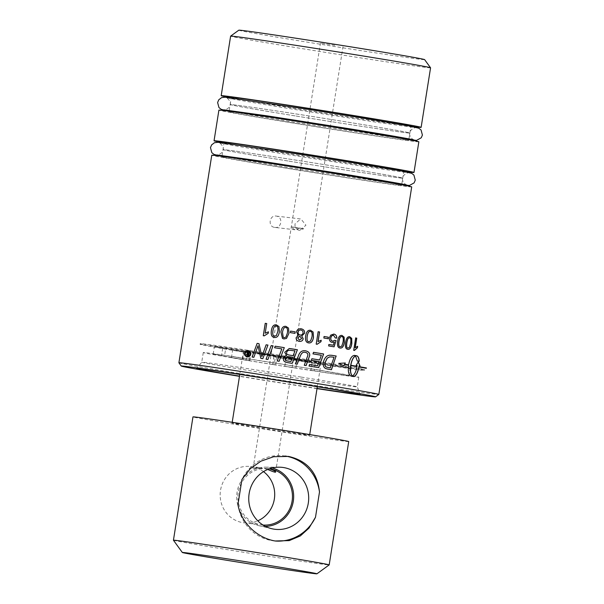 <?xml version="1.0" encoding="UTF-8"?>
<svg xmlns="http://www.w3.org/2000/svg" width="604" height="604" viewBox="0 0 604 604"><rect width="100%" height="100%" fill="white"/><g stroke="black" fill="none" stroke-linecap="round" stroke-linejoin="round"><path stroke-width="0.45" stroke-dasharray="3.02 2.27" d="M290.569 331.113L290.328 332.63L294.986 333.37M317.07 344.257L316.141 344.114L318.104 331.732M318.006 341.607L321.132 340.271M332.23 342.438L332.102 342.423C330.033 341.917 329.104 340.399 329.316 337.863L330.652 335.099L333.763 334.08M333.166 345.201L334.269 341.985M328.803 344.484L328.651 345.941M334.08 346.832L328.576 345.926M334.827 340.263L332.668 341.147M335.28 337.998L333.657 335.333M340.15 346.772L341.668 346.115L342.966 342.06C343.457 338.331 343.049 336.534 341.736 336.677L341.834 336.685M340.075 348.04L339.939 348.017C337.712 347.738 336.919 345.45 337.545 341.162C338.225 336.979 339.682 335.069 341.932 335.431L341.894 335.424M347.866 348.063L349.286 347.391L350.539 343.329C351.037 339.599 350.675 337.81 349.452 337.961M347.783 349.331L347.655 349.308C345.571 349.052 344.854 346.772 345.48 342.483C346.16 338.3 347.542 336.375 349.648 336.722L349.686 336.73M267.972 345.073L262.838 358.716L260.853 358.399M259.003 343.676L261.879 356.624M258.082 345.722L253.899 357.326L252.094 357.039M274.594 347.753L281.826 348.893M277.244 360.973L279.123 361.275L283.82 348.886M306.115 365.579L304.235 365.284L307.821 355.341C307.934 353.725 307.051 352.721 305.171 352.336L304.945 352.306M297.236 364.152L295.341 363.85L298.361 355.854C299.675 351.996 302 350.297 305.322 350.758M352.238 375.99C354.382 374.744 355.907 371.619 356.836 366.628L356.964 366.643M356.836 366.628A101.042 1.185 -171 0 0 350.637 365.563M345.178 363.012L338.595 363.382L343.797 365.76M344.363 364.506L348.508 365.201M348.387 365.186C347.723 371.468 348.636 375.122 351.113 376.149L353.332 376.526M358.821 366.968L366.318 368.274M358.987 365.775L360.037 365.956M358.18 361.811L356.171 365.292M356.043 365.269L357.13 365.458M357.002 365.435L356.881 366.311M348.44 364.869C349.746 358.693 351.732 355.529 354.405 355.378L354.488 355.386M355.424 355.899L357.13 360.95L359.274 361.313M330.267 367.881L334.057 357.326M333.967 357.319A101.042 1.185 -171 0 0 332.034 356.994L331.739 356.949M331.362 369.701L325.601 368.523C323.578 367.459 322.778 365.435 323.208 362.46C324.439 357.84 326.583 355.424 329.656 355.197L331.732 355.303M313.476 352.321L312.963 353.876M319.561 359.976L321.283 355.235L312.91 353.868M311.845 358.723L311.324 360.278M317.44 365.782L318.995 361.524L311.271 360.271M309.542 364.499L309.014 366.054M318.693 367.625L308.969 366.047M290.932 361.509L292.578 357.228A101.042 1.185 -171 0 0 289.573 356.753L287.647 356.624M293.144 355.68L294.941 350.977M294.918 350.977A101.042 1.185 -171 0 0 291.611 350.448L289.663 350.252M292.215 363.351L285.934 362.249C284.023 361.607 283.185 360.362 283.419 358.519C283.661 356.919 284.703 355.922 286.56 355.537L284.733 352.283L289.173 348.546M273.084 345.873L267.934 359.508L266.047 359.214M248.274 351.135L248.221 351.128C246.696 351.052 245.73 351.807 245.33 353.393C245.232 355.039 245.919 356.05 247.383 356.428M248.304 350.599C250.094 351.067 250.924 352.283 250.803 354.238C250.29 356.149 249.127 357.055 247.3 356.949L247.142 356.926M248.569 354.065A101.042 1.185 -171 0 0 247.942 353.967L247.074 354.367L247.814 355.009M248.878 352.147L249.392 352.223L248.856 355.643L247.534 355.431M246.696 351.807L247.33 351.906L247.882 353.355M354.412 350.448L353.589 350.312L355.545 337.93M355.107 347.761L357.515 346.371M324.023 336.496L323.85 338.029M328.123 338.723L323.782 338.021M308.772 341.637L310.524 341.011L311.936 336.972C312.404 333.242 311.875 331.43 310.35 331.536L310.275 331.528M308.833 342.921L308.553 342.883C305.979 342.559 305.005 340.248 305.639 335.96C306.303 331.77 307.942 329.89 310.547 330.297M299.35 340.135L301.623 338.572L299.743 336.247M300.196 335.031C301.728 335.16 302.664 334.465 303.012 332.955C303.163 331.407 302.476 330.426 300.943 330.026L300.686 329.995M299.592 341.426L299.176 341.381C296.957 340.845 295.945 339.584 296.141 337.598L298.338 335.416L296.534 331.875C297.032 329.603 298.572 328.568 301.147 328.787M285.949 337.085L287.391 333.046C287.851 329.308 287.3 327.496 285.73 327.602C284.28 327.028 283.201 328.584 282.483 332.268L283.238 337.311M286.5 338.444L283.933 338.95L282.468 338.421M276.406 326.145L276.187 326.1C274.744 325.526 273.672 327.081 272.955 330.766C272.487 334.495 273.038 336.307 274.609 336.202M276.383 324.861L278.965 326.568L279.388 331.777C278.723 335.983 277.055 337.87 274.39 337.447L273.914 337.342M268.478 331.845L268.244 333.317L264.265 335.862L263.276 335.703M266.749 323.563L265.224 333.212M178.897 362.793A101.215 1.185 -171 0 0 278.678 379.788A101.215 1.185 -171 0 0 378.821 394.457M411.701 186.908A101.215 1.185 9 0 1 311.543 172.246A101.215 1.185 9 0 1 211.762 155.243M274.563 227.383C281.547 228.871 283.442 216.904 276.353 216.111C269.467 214.639 267.572 226.606 274.563 227.383L294.767 229.746L299.312 228.191L303.721 228.712L299.788 230.32L298.572 230.124L295.084 227.315L303.721 228.712M276.353 216.111L300.958 218.98L305.941 225.232L299.788 230.32M295.084 115.877A90.978 1.072 9 0 1 230.154 104.552A90.978 1.072 9 0 1 344.944 121.691A90.978 1.072 9 0 1 409.874 133.016A90.978 1.072 9 0 1 295.084 115.877A90.978 1.072 9 0 1 230.154 104.552A90.978 1.072 9 0 1 344.944 121.691A90.978 1.072 9 0 1 409.874 133.016A90.978 1.072 9 0 1 295.084 115.877M343.804 128.879A90.978 1.072 9 0 1 408.734 140.203A90.978 1.072 9 0 1 318.708 127.029A90.978 1.072 9 0 1 229.014 111.74A90.978 1.072 9 0 1 343.804 128.879M287.942 160.974A90.978 1.072 9 0 1 223.012 149.656A90.978 1.072 9 0 1 337.802 166.795A90.978 1.072 9 0 1 402.725 178.12A90.978 1.072 9 0 1 287.942 160.974A90.978 1.072 9 0 1 223.012 149.656A90.978 1.072 9 0 1 337.802 166.795A90.978 1.072 9 0 1 402.725 178.12A90.978 1.072 9 0 1 287.942 160.974M336.662 173.982A90.978 1.072 9 0 1 401.592 185.307A90.978 1.072 9 0 1 311.566 172.132A90.978 1.072 9 0 1 221.872 156.844A90.978 1.072 9 0 1 336.662 173.982M299.312 228.191L290.675 226.794L294.767 229.746M295.084 227.315L290.675 226.794M289.656 358.217L309.006 361.592L301.132 360.573L255.447 353.113L289.656 358.217M274.911 355.756L255.56 352.381L266.266 353.823L309.127 360.867L274.911 355.756M173.439 540.24A78.845 0.929 -171 0 0 251.166 553.475A78.845 0.929 -171 0 0 329.18 564.906M348.719 441.569A78.845 0.929 9 0 1 270.698 430.146A78.845 0.929 9 0 1 192.963 416.903M263.042 525.042A28.365 27.263 -83.3 0 1 261.894 524.929A28.365 27.263 -83.3 0 1 260.739 524.77A28.365 27.263 -83.3 0 1 238.172 493A28.365 27.263 -83.3 0 1 268.463 468.583A28.365 27.263 -83.3 0 1 269.611 468.742M263.51 471.633A28.365 27.263 96.7 0 0 250.72 466.514A28.365 27.263 96.7 0 0 220.43 490.931A28.365 27.263 96.7 0 0 242.997 522.702A28.365 27.263 96.7 0 0 244.144 522.86A28.365 27.263 96.7 0 0 257.772 520.822M267.731 469.459L260.415 467.647C255.847 467.443 253.393 467.753 253.053 468.568L266.636 468.372L269.339 468.84M272.193 467.994A29.626 28.479 96.7 0 0 265.511 467.149A29.626 28.479 96.7 0 0 236.896 493.46A29.626 28.479 96.7 0 0 258.686 525.654A29.626 28.479 96.7 0 0 260.543 526.016A29.626 28.479 96.7 0 0 265.382 526.363M237.946 504.672A42.816 41.155 96.7 0 0 273.755 540.867A42.816 41.155 96.7 0 0 275.326 541.018M285.292 456.035A42.816 41.155 96.7 0 0 283.676 455.816A42.816 41.155 96.7 0 0 241.932 479.455M281.6 430.486A39.245 0.461 9 0 1 309.603 435.371A39.245 0.461 9 0 1 270.773 429.693A39.245 0.461 9 0 1 232.079 423.094A39.245 0.461 9 0 1 281.6 430.486M292.985 358.61A39.245 0.461 9 0 1 320.988 363.495A39.245 0.461 9 0 1 282.159 357.81A39.245 0.461 9 0 1 243.465 351.211A39.245 0.461 9 0 1 292.985 358.61M334.843 45.292L320.437 43.141L334.843 45.292M298.572 230.124C295.854 229.059 294.684 226.945 295.069 223.79L300.724 218.95M312.026 362.785L310.841 370.297L274.125 364.763L275.311 357.243A83.126 0.974 -171 0 0 364.333 370.358A83.126 0.974 -171 0 0 305.005 360.014A83.126 0.974 -171 0 0 200.12 344.348A83.126 0.974 -171 0 0 244.461 352.253L243.269 359.765L249.875 360.596L242.121 359.169L224.454 356.322L225.639 348.802L222.68 348.312A68.69 0.808 9 0 1 214.382 346.605A68.69 0.808 9 0 1 282.355 356.556A68.69 0.808 9 0 1 350.071 368.1A68.69 0.808 9 0 1 315.28 363.298L275.311 357.243M273.136 364.552A78.739 0.921 -171 0 0 358.806 377.19A78.739 0.921 -171 0 0 302.612 367.391A78.739 0.921 -171 0 0 203.269 352.555A78.739 0.921 -171 0 0 246.477 360.241A78.739 0.921 -171 0 0 273.136 364.552M222.68 348.312L221.487 355.832L224.454 356.322M221.487 355.832A68.69 0.808 9 0 1 213.189 354.125A68.69 0.808 9 0 1 281.162 364.076A68.69 0.808 9 0 1 348.886 375.62A68.69 0.808 9 0 1 314.088 370.818L315.28 363.298M310.841 370.297L314.088 370.818M242.325 359.395L231.445 357.651L242.325 359.395M295.635 368.017L284.756 366.281L295.635 368.017M244.461 352.253L251.068 353.083L243.314 351.656L225.639 348.802M243.518 351.875L232.631 350.131L243.518 351.875M296.828 360.505L285.949 358.761L296.828 360.505M305.126 359.282A83.126 0.974 -171 0 0 200.241 343.623A83.126 0.974 -171 0 0 282.189 357.591A83.126 0.974 -171 0 0 364.446 369.633A83.126 0.974 -171 0 0 305.126 359.282M243.269 359.765A83.126 0.974 -171 0 0 274.125 364.763M430.569 67.814A101.215 1.185 9 0 1 330.411 53.152A101.215 1.185 9 0 1 230.622 36.142M238.799 30.2A94.081 1.102 -171 0 0 331.536 46.017A94.081 1.102 -171 0 0 424.627 59.63M410.939 126.274A101.215 1.185 9 0 1 320.981 112.699A101.215 1.185 9 0 1 231.226 97.81M317.009 388.621A98.361 1.155 9 0 1 239.486 376.337M317.04 388.417A82.771 0.974 9 0 1 239.516 376.141M301.086 377.055A78.739 0.921 -171 0 0 201.736 362.211A78.739 0.921 -171 0 0 201.736 362.219A78.739 0.921 -171 0 0 279.365 375.446A78.739 0.921 -171 0 0 357.281 386.854A78.739 0.921 -171 0 0 357.274 386.847A78.739 0.921 -171 0 0 301.086 377.055M403.88 170.857A90.978 1.072 9 0 1 313.853 157.682A90.978 1.072 9 0 1 224.159 142.393M403.797 171.377A101.215 1.185 9 0 1 313.831 157.803A101.215 1.185 9 0 1 224.084 142.906M418.844 141.804A101.215 1.185 9 0 1 318.693 127.15A101.215 1.185 9 0 1 218.905 110.139M411.022 125.76A90.978 1.072 9 0 1 320.996 112.578A90.978 1.072 9 0 1 231.309 97.297M272.781 364.506L273.967 356.994M249.037 360.535L250.23 353.015M275.696 364.854L276.889 357.334M247.315 352.676L246.122 360.195M413.974 139.939C413.627 140.604 408.198 135.523 409.874 133.016C409.067 130.102 415.794 126.953 415.914 127.701L377.085 122.333L294.359 109.4C258.293 103.601 227.98 98.301 226.055 97.629C226.364 96.95 231.815 101.97 230.154 104.552C230.449 108.365 223.661 110.532 224.114 109.868M229.037 111.219L292.328 121.94L408.863 139.698M408.734 140.203L408.817 139.69M408.938 138.89L409.874 133.016M229.014 111.74L229.097 111.227M229.226 110.426L230.154 104.552M406.832 185.043C406.477 185.707 401.056 180.626 402.725 178.12C401.924 175.205 408.651 172.057 408.772 172.804L369.942 167.436L287.217 154.503C250.26 148.554 220.626 143.359 218.905 142.733C219.252 142.061 224.68 147.134 223.012 149.656C223.306 153.469 216.519 155.636 216.972 154.971M221.894 156.323L285.186 167.044L401.72 184.801M401.592 185.307L401.668 184.794M401.796 183.993L403.789 171.438M221.872 156.844L221.955 156.33M222.083 155.53L224.069 142.974M309.006 361.592L309.127 360.867M255.447 353.113L255.56 352.381M244.144 522.86L261.894 524.929M250.72 466.514L260.415 467.647M266.636 468.372L268.463 468.583M258.686 525.654L271.883 528.734M265.511 467.149L279.071 467.186M273.755 540.867L276.881 541.229M283.676 455.816L286.802 456.179M309.603 435.371L309.731 434.578M317.311 386.726L320.988 363.495M232.079 423.094L232.208 422.302M239.788 374.45L243.465 351.211M275.605 472.139L342.989 46.712M253.053 468.568L320.437 43.141M272.668 364.499L273.861 356.987M348.886 375.62L350.071 368.1M213.189 354.125L214.382 346.605M249.875 360.596L251.068 353.083M242.544 359.41L243.729 351.89M231.445 357.651L232.631 350.131M295.854 368.032L297.047 360.52M284.756 366.281L285.949 358.761M200.241 343.623L200.12 344.348M364.446 369.633L364.333 370.358M203.269 352.555L201.736 362.219L196.662 368.478M358.806 377.19L357.281 386.854L360.165 394.374M409.874 132.993L410.931 126.342M230.162 104.53L231.211 97.878"/><path stroke-width="0.91" d="M290.569 331.113L295.213 331.853L294.971 333.37A101.215 1.185 -171 0 0 290.335 332.63L290.577 331.105A101.215 1.185 9 0 1 295.228 331.853L294.986 333.37M321.132 340.248L320.905 341.713L317.07 344.265M318.104 331.732L319.531 331.966L318.006 341.607L321.2 340.256L320.966 341.721L317.123 344.272A101.215 1.185 -171 0 0 316.194 344.121L318.157 331.739A101.215 1.185 9 0 1 319.591 331.974L318.066 341.615M333.68 334.065L333.763 334.08C335.801 334.525 336.775 335.862 336.677 338.089L335.28 337.998M328.803 344.484L333.249 345.209L334.359 342L332.102 342.423M334.827 340.263L336.028 340.656L333.989 346.824M336.677 338.089L335.363 338.006L333.551 335.318C332.132 335.182 331.203 336.066 330.781 337.961C330.577 339.773 331.203 340.83 332.668 341.147L332.736 341.154M334.359 342L332.185 342.43C330.116 341.924 329.18 340.407 329.391 337.87L330.728 335.114L333.846 334.095C335.884 334.541 336.858 335.877 336.768 338.104M336.028 340.656L334.08 346.832A101.215 1.185 -171 0 0 328.651 345.941L328.878 344.491A101.215 1.185 9 0 1 333.249 345.209M333.657 335.333C332.215 335.197 331.279 336.073 330.856 337.968C330.652 339.78 331.286 340.845 332.751 341.154L334.918 340.279L336.118 340.671M341.834 336.685C340.626 336.134 339.667 337.704 338.972 341.396C338.489 345.126 338.912 346.923 340.248 346.787L341.766 346.13L343.072 342.075C343.563 338.346 343.147 336.549 341.834 336.685L341.736 336.677C340.528 336.126 339.576 337.689 338.874 341.381C338.391 345.111 338.821 346.907 340.15 346.772L340.195 346.779M341.894 335.424L344.038 337.085L344.242 342.272C343.585 346.477 342.151 348.395 339.939 348.017M344.144 337.1L344.34 342.287C343.691 346.492 342.257 348.41 340.037 348.032C337.81 347.753 337.009 345.465 337.644 341.169C338.316 336.987 339.773 335.084 342.03 335.447L344.038 337.085M349.557 337.976C348.433 337.44 347.526 339.018 346.832 342.702C346.349 346.432 346.726 348.221 347.972 348.078L349.399 347.413L350.66 343.344C351.151 339.614 350.788 337.832 349.557 337.976L349.452 337.961C348.327 337.425 347.421 339.003 346.726 342.687C346.235 346.417 346.62 348.206 347.866 348.063L347.934 348.07M349.686 336.73L351.709 338.368L351.838 343.548C351.181 347.753 349.829 349.678 347.761 349.323C345.684 349.067 344.959 346.787 345.586 342.498C346.266 338.316 347.655 336.39 349.754 336.738L351.596 338.353L351.724 343.525C351.067 347.738 349.708 349.663 347.655 349.308M252.14 357.055L257.13 343.382A101.215 1.185 9 0 1 258.957 343.668L261.879 356.624L266.16 344.793L267.972 345.073M257.176 343.389L259.003 343.676M260.883 358.406L258.036 345.714L253.854 357.311A101.215 1.185 -171 0 0 252.094 357.039L257.13 343.382M266.16 344.793L266.13 344.786A101.215 1.185 9 0 1 267.942 345.065L262.808 358.708A101.215 1.185 -171 0 0 260.853 358.399L258.036 345.714M261.842 356.617L266.13 344.786M274.578 347.745L275.16 346.198L284.295 347.64L279.116 361.267A101.215 1.185 -171 0 0 277.236 360.973L281.826 348.893A101.215 1.185 -171 0 0 274.578 347.745L275.175 346.205A101.215 1.185 9 0 1 284.295 347.64L283.82 348.886M281.826 348.893L277.236 360.973M304.945 350.713L305.322 350.758C308.546 351.46 309.973 353.091 309.618 355.65L306.069 365.579M305.171 352.336C303.012 351.717 301.298 353.159 300.037 356.654L297.213 364.152M304.945 352.306L305.209 352.336C303.049 351.724 301.336 353.159 300.067 356.654L297.236 364.152A101.215 1.185 -171 0 0 295.371 363.857L298.391 355.854C299.705 351.996 302.03 350.297 305.36 350.765C308.591 351.468 310.026 353.098 309.663 355.658L306.115 365.579A101.215 1.185 -171 0 0 304.28 365.284L307.866 355.341C307.98 353.733 307.096 352.728 305.209 352.336M350.758 365.586L350.637 365.563C350.01 370.614 350.547 374.095 352.238 375.99L352.366 376.005C354.51 374.759 356.043 371.641 356.964 366.643A101.215 1.185 -171 0 0 350.758 365.586C350.131 370.637 350.667 374.11 352.366 376.005M343.684 365.745L344.469 364.522L343.797 365.76L338.701 363.397L345.307 362.989L344.635 364.227A101.215 1.185 9 0 1 348.553 364.884C349.859 358.716 351.853 355.552 354.533 355.394A101.215 1.185 9 0 1 356.654 355.756C358.134 356.133 359.002 357.983 359.274 361.313A101.215 1.185 -171 0 0 357.258 360.966L355.545 355.922C353.355 357.16 351.77 360.271 350.803 365.269A101.215 1.185 9 0 1 357.017 366.326L357.13 365.458A101.215 1.185 -171 0 0 356.171 365.292L358.315 361.834L360.037 365.956A101.215 1.185 -171 0 0 359.123 365.798L359.002 366.666A101.215 1.185 9 0 1 366.447 367.972L366.318 368.274A101.215 1.185 -171 0 0 358.957 366.99C357.742 373.174 355.877 376.352 353.363 376.534L351.241 376.171C348.75 375.137 347.844 371.483 348.508 365.201L344.469 364.522M353.234 376.511C355.748 376.337 357.606 373.151 358.821 366.968L358.957 366.99M366.303 367.949L359.002 366.666M358.867 366.651L359.123 365.798M359.901 365.933L358.18 361.811M350.803 365.269L357.017 366.326M350.682 365.246C351.649 360.256 353.234 357.138 355.424 355.899L355.545 355.922M344.635 364.227L348.553 364.884M344.529 364.212L345.201 362.974M359.138 361.298C358.874 357.968 358.006 356.111 356.526 355.741L354.405 355.378M332.034 356.994L329.633 356.889L327.149 358.18L324.929 362.83C324.658 365.073 325.088 366.462 326.228 366.983L328.085 367.526A101.042 1.185 9 0 1 330.267 367.881L334.057 357.326A101.215 1.185 -171 0 0 332.117 357.009L331.739 356.949M332.117 357.009L329.716 356.896L327.232 358.187L325.005 362.838C324.733 365.088 325.163 366.469 326.311 366.998L328.168 367.534A101.215 1.185 9 0 1 330.358 367.896M331.437 355.258L336.111 356.028L331.362 369.708M336.111 356.028L331.445 369.716A101.215 1.185 -171 0 0 327.723 369.104L325.677 368.538C323.646 367.466 322.846 365.443 323.283 362.468C324.507 357.847 326.658 355.431 329.739 355.205L331.815 355.318A101.215 1.185 9 0 1 336.209 356.043M313.476 352.321L323.57 353.967L318.625 367.617M311.845 358.723L319.629 359.984L321.351 355.243A101.215 1.185 -171 0 0 312.963 353.876L313.529 352.328A101.215 1.185 9 0 1 323.638 353.974L318.693 367.625A101.215 1.185 -171 0 0 309.097 366.062A101.215 1.185 -171 0 0 309.014 366.054L309.165 365.654M309.542 364.499L317.508 365.79L319.063 361.532A101.215 1.185 -171 0 0 311.324 360.278L311.898 358.731A101.215 1.185 9 0 1 319.629 359.984M309.014 366.054L309.588 364.499A101.215 1.185 9 0 1 317.508 365.79M290.947 361.509L292.578 357.228A101.215 1.185 -171 0 0 289.58 356.753L287.647 356.624L285.194 358.685C284.801 359.893 285.677 360.671 287.798 361.011A101.042 1.185 9 0 1 290.932 361.509L290.947 361.509A101.215 1.185 9 0 0 287.814 361.011L287.814 361.011C285.684 360.671 284.809 359.893 285.194 358.685L287.655 356.624M289.822 350.252C287.972 350.328 286.915 351.105 286.651 352.577C286.258 353.876 287.179 354.714 289.422 355.084A101.042 1.185 9 0 1 293.144 355.68L294.941 350.977A101.215 1.185 -171 0 0 291.626 350.448L289.663 350.252M289.837 350.252C287.98 350.328 286.923 351.105 286.658 352.577C286.266 353.876 287.187 354.714 289.429 355.084A101.215 1.185 9 0 1 293.166 355.68M289.173 348.546L297.364 349.724L292.215 363.351A101.215 1.185 -171 0 0 287.753 362.642L285.941 362.249C284.031 361.6 283.185 360.354 283.419 358.512C283.661 356.919 284.711 355.922 286.568 355.537L284.733 352.283L289.173 348.546L290.433 348.621A101.215 1.185 9 0 1 297.387 349.724L292.238 363.351M271.219 345.579L271.196 345.579A101.215 1.185 9 0 1 273.061 345.865L267.912 359.508A101.215 1.185 -171 0 0 266.047 359.214L271.219 345.579L273.084 345.873M266.047 359.214L271.196 345.579M247.27 356.405L247.383 356.428C248.901 356.511 249.875 355.756 250.305 354.163C250.403 352.532 249.709 351.52 248.221 351.128M245.269 353.385C245.171 355.031 245.858 356.035 247.323 356.413C248.848 356.496 249.822 355.748 250.245 354.148C250.35 352.517 249.656 351.513 248.161 351.12C246.628 351.045 245.662 351.8 245.269 353.385M247.3 356.949C245.541 356.503 244.726 355.288 244.839 353.317C245.315 351.415 246.47 350.509 248.304 350.599L248.38 350.614M247.24 356.941C245.481 356.488 244.658 355.28 244.779 353.31C245.254 351.407 246.409 350.501 248.244 350.592C250.033 351.06 250.871 352.268 250.751 354.223C250.237 356.141 249.067 357.039 247.24 356.941L247.142 356.926M247.64 354.978L247.814 355.009A101.042 1.185 9 0 1 248.41 355.099L248.516 354.057A101.215 1.185 -171 0 0 247.882 353.959L247.013 354.359L247.753 355.001A101.215 1.185 9 0 1 248.35 355.092L248.516 354.057M247.942 353.37L248.644 353.597L248.878 352.147L249.392 352.223M247.746 355.469L246.523 354.337L247.595 353.514L246.696 351.807L247.33 351.906M248.878 352.147L248.818 352.132A101.215 1.185 9 0 1 249.339 352.215L248.795 355.628A101.215 1.185 -171 0 0 247.685 355.462L247.474 355.424M248.644 353.597L248.818 352.132M246.696 351.807L246.636 351.8A101.215 1.185 9 0 1 247.27 351.898L248.282 353.536A101.215 1.185 9 0 1 248.584 353.582M247.346 353.287L246.636 351.8M247.685 355.462L246.455 354.322L247.534 353.499M357.53 346.303L357.296 347.768L354.291 350.433M355.545 337.93L356.639 338.119L355.107 347.761L357.651 346.318L357.425 347.783L354.412 350.448A101.215 1.185 -171 0 0 353.71 350.328L355.673 337.953A101.215 1.185 9 0 1 356.76 338.134L355.235 347.776M324.023 336.496L328.289 337.191L328.048 338.716M328.289 337.191L328.123 338.723A101.215 1.185 -171 0 0 323.85 338.029L324.091 336.503A101.215 1.185 9 0 1 328.365 337.206M310.396 331.543C308.984 330.969 307.919 332.517 307.202 336.209C306.734 339.939 307.27 341.751 308.81 341.645L310.569 341.018L311.981 336.979C312.449 333.242 311.921 331.43 310.396 331.543L310.252 331.528M310.35 331.536C308.938 330.962 307.881 332.517 307.164 336.202C306.696 339.931 307.232 341.743 308.772 341.637L308.908 341.653M310.547 330.297L313.099 332.011L313.484 337.221C312.819 341.426 311.196 343.314 308.599 342.891C306.017 342.566 305.043 340.256 305.677 335.96C306.341 331.777 307.98 329.89 310.592 330.305L313.053 332.004L313.431 337.213C312.774 341.419 311.143 343.306 308.553 342.883M299.35 340.135L301.653 338.572L299.977 336.269L297.689 337.855L299.35 340.135L297.712 337.855L299.735 336.239M300.943 330.026C299.38 329.89 298.429 330.584 298.082 332.102C297.953 333.702 298.655 334.676 300.196 335.031L300.218 335.039C301.758 335.167 302.695 334.473 303.042 332.955C303.193 331.407 302.506 330.433 300.966 330.026L300.694 329.995M300.966 330.026C299.403 329.89 298.452 330.584 298.104 332.102C297.976 333.702 298.678 334.676 300.218 335.039L300.196 335.031M301.728 335.952L303.2 338.761C302.778 340.701 301.449 341.57 299.207 341.381C296.979 340.845 295.968 339.584 296.164 337.598L298.361 335.416L296.549 331.875C297.055 329.603 298.595 328.576 301.169 328.787L301.147 328.787C303.653 329.376 304.786 330.849 304.544 333.204L301.728 335.952L303.163 338.761C302.747 340.694 301.419 341.57 299.176 341.381M301.147 328.787L301.169 328.787C303.684 329.376 304.816 330.849 304.582 333.212L301.758 335.96M299.622 341.426L299.207 341.381M285.949 337.085L287.391 333.038C287.851 329.308 287.3 327.496 285.73 327.602C284.273 327.021 283.193 328.576 282.476 332.26L283.238 337.311L284.152 337.704L285.949 337.085L284.144 337.704L283.238 337.311M282.461 338.414L280.92 332.019C281.577 327.836 283.246 325.949 285.926 326.364L288.523 328.078L288.954 333.287L286.5 338.444L283.933 338.95L282.461 338.414L280.928 332.019C281.585 327.836 283.253 325.949 285.926 326.364L288.523 328.078L288.946 333.287L286.5 338.451M276.398 335.575L277.832 331.536C278.301 327.798 277.749 325.994 276.187 326.1C274.722 325.518 273.65 327.074 272.933 330.758C272.464 334.495 273.016 336.307 274.586 336.194L276.398 335.575L277.825 331.528C278.285 327.798 277.734 325.986 276.171 326.1L276.398 326.145M274.609 336.202L276.383 335.575M274.39 337.447C271.762 337.123 270.773 334.82 271.415 330.524C272.072 326.341 273.725 324.454 276.383 324.861L278.957 326.56L279.38 331.777C278.708 335.975 277.04 337.87 274.375 337.44L273.914 337.342M274.375 337.44C271.74 337.123 270.751 334.812 271.385 330.516C272.049 326.334 273.703 324.446 276.368 324.854L276.383 324.861M263.314 335.711L265.269 323.336L266.749 323.563M265.269 323.336L265.231 323.329A101.215 1.185 9 0 1 266.711 323.555L265.186 333.204L268.478 331.845M265.186 333.204L268.448 331.845L268.214 333.31L264.227 335.854A101.215 1.185 -171 0 0 263.276 335.703L265.231 323.329M306.598 381.849A101.215 1.185 -171 0 0 178.89 362.777A101.215 1.185 -171 0 0 178.897 362.793L211.762 155.243A101.215 1.185 9 0 1 339.471 174.307A101.215 1.185 9 0 1 411.701 186.908L378.829 394.45A101.215 1.185 -171 0 0 378.829 394.45A101.215 1.185 -171 0 0 306.598 381.849M268.312 565.314A68.146 0.8 9 0 1 316.934 573.8A68.146 0.8 9 0 1 249.512 563.925A68.146 0.8 9 0 1 182.333 552.479A68.146 0.8 9 0 1 268.312 565.314M272.917 555.084A78.845 0.929 -171 0 0 173.431 540.225A78.845 0.929 -171 0 0 173.439 540.24L192.963 416.903A78.845 0.929 9 0 1 292.449 431.754A78.845 0.929 9 0 1 348.719 441.569L329.188 564.899A78.845 0.929 -171 0 0 329.188 564.899A78.845 0.929 -171 0 0 272.917 555.084M288.546 456.42C307.142 460.701 317.462 472.562 319.493 492.011L315.499 517.22L308.999 528.1L300.316 535.929L289.256 540.603L275.152 540.988C257.41 538.058 241.207 523.011 237.946 504.672L241.932 479.455L250.184 468.787L260.89 461.192L273.665 456.722L288.546 456.42M269.611 468.742A28.365 27.263 -83.3 0 1 269.618 468.749A28.365 27.263 -83.3 0 1 292.261 499.923A28.365 27.263 -83.3 0 1 263.042 525.042M257.772 520.822A28.365 27.263 96.7 0 0 274.51 497.847A28.365 27.263 96.7 0 0 263.51 471.633M269.339 468.84C273.484 470.101 275.575 471.203 275.605 472.139C275.197 472.464 272.57 471.565 267.731 469.459M273.839 529.127A31.174 29.958 -83.3 0 1 271.883 528.734A31.174 29.958 -83.3 0 1 248.961 494.865A31.174 29.958 -83.3 0 1 279.071 467.186A31.174 29.958 -83.3 0 1 308.584 500.776A31.174 29.958 -83.3 0 1 273.839 529.127M265.382 526.363A29.626 28.479 96.7 0 0 293.461 500.059A29.626 28.479 96.7 0 0 272.193 467.994M275.326 541.018A42.816 41.155 96.7 0 0 315.499 517.22M319.493 492.011A42.816 41.155 96.7 0 0 285.292 456.035M358.331 55.213A101.215 1.185 9 0 1 430.561 67.799A101.215 1.185 9 0 1 430.569 67.814L424.627 59.63A94.081 1.102 -171 0 0 357.493 47.935A94.081 1.102 -171 0 0 238.799 30.2L230.63 36.127A101.215 1.185 9 0 1 230.63 36.127A101.215 1.185 9 0 1 358.331 55.213M231.226 97.81A101.215 1.185 9 0 1 221.192 95.689A101.215 1.185 9 0 1 348.901 114.76A101.215 1.185 9 0 1 421.131 127.361A101.215 1.185 9 0 1 410.939 126.274M239.486 376.337A98.361 1.155 9 0 1 181.268 366.062A98.361 1.155 9 0 1 305.367 384.574A98.361 1.155 9 0 1 375.56 396.836A98.361 1.155 9 0 1 317.009 388.621M239.516 376.141A82.771 0.974 9 0 1 196.662 368.478A82.771 0.974 9 0 1 301.094 384.076A82.771 0.974 9 0 1 360.165 394.374A82.771 0.974 9 0 1 317.04 388.417M224.069 142.974L224.159 142.393A90.978 1.072 9 0 1 338.95 159.539A90.978 1.072 9 0 1 403.88 170.857L403.789 171.438M224.084 142.906A101.215 1.185 9 0 1 214.05 140.792A101.215 1.185 9 0 1 341.758 159.864A101.215 1.185 9 0 1 413.989 172.465A101.215 1.185 9 0 1 403.797 171.377M214.05 140.792L218.905 110.139A101.215 1.185 9 0 1 346.613 129.211A101.215 1.185 9 0 1 418.844 141.804L413.989 172.465M231.211 97.878L231.309 97.297A90.978 1.072 9 0 1 346.092 114.435A90.978 1.072 9 0 1 411.022 125.76L410.931 126.342M224.114 109.868L267.247 115.885L348.772 128.667C385.752 134.639 412.63 139.396 413.974 139.939M408.863 139.698L416.571 140.37L421.252 137.787L422.407 135.054L421.064 129.981L418.829 128.229L409.935 126.153L365.888 118.595L309.142 109.483L225.133 97.206L221.6 97.622L218.769 99.788L217.614 102.529L218.973 107.595L221.215 109.347L229.037 111.219M408.817 139.69L408.938 138.89M229.097 111.227L229.226 110.426M216.972 154.971L260.105 160.989L341.63 173.771C378.61 179.743 405.48 184.499 406.832 185.043M401.72 184.801L409.429 185.473L414.102 182.891L415.265 180.158L413.921 175.084L411.686 173.333L402.793 171.257L358.746 163.699L302 154.586L217.984 142.302L214.458 142.725L211.627 144.892L210.471 147.633L211.83 152.699L214.073 154.45L221.894 156.323M401.668 184.794L401.796 183.993M221.955 156.33L222.083 155.53M316.934 573.8L329.18 564.906M182.333 552.479L173.439 540.24M309.731 434.578L317.311 386.726M232.208 422.302L239.788 374.45M421.131 127.361L430.569 67.814M221.192 95.689L230.622 36.142M375.56 396.836L378.821 394.457M181.268 366.062L178.897 362.793"/></g></svg>
